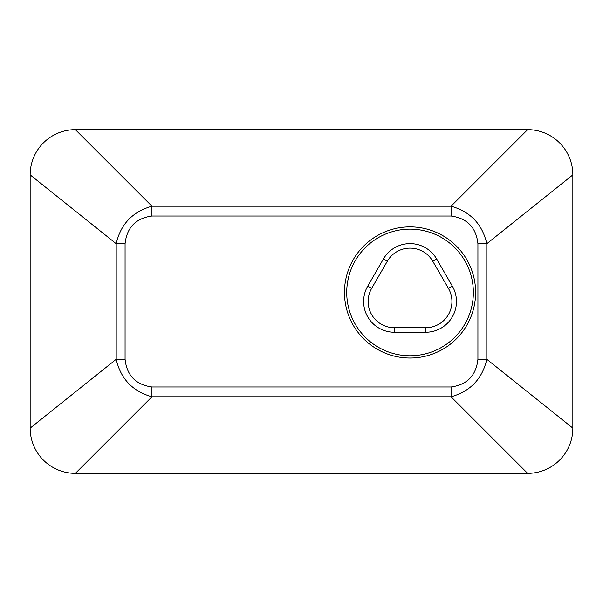 <?xml version="1.0" encoding="UTF-8"?>
<svg xmlns="http://www.w3.org/2000/svg" width="603" height="603" viewBox="0 0 603 603"><rect width="100%" height="100%" fill="white"/><g stroke="black" fill="none" stroke-linecap="round" stroke-linejoin="round"><path stroke-width="0.9" d="M410.04 229.14A63.315 63.315 0 0 1 473.355 292.455A63.315 63.315 0 0 1 410.04 355.77A63.315 63.315 0 0 1 346.725 292.455A63.315 63.315 0 0 1 410.04 229.14M371.659 288.385A26.23 26.23 0 0 0 394.377 327.731L425.703 327.731A26.23 26.23 0 0 0 448.421 288.385L432.758 261.25A26.23 26.23 0 0 0 387.322 261.25L371.659 288.385L367.74 286.124L383.41 258.989A30.753 30.753 0 0 1 436.67 258.989L452.34 286.124A30.753 30.753 0 0 1 425.703 332.253L394.377 332.253A30.753 30.753 0 0 1 367.74 286.124M410.04 226.879A65.576 65.576 0 0 0 344.464 292.455A65.576 65.576 0 0 0 410.04 358.031A65.576 65.576 0 0 0 475.616 292.455A65.576 65.576 0 0 0 410.04 226.879M30.15 428.13L30.15 174.87A45.225 45.225 0 0 1 75.375 129.645L527.625 129.645A45.225 45.225 0 0 1 572.85 174.87L572.85 428.13A45.225 45.225 0 0 1 527.625 473.355L75.375 473.355A45.225 45.225 0 0 1 30.15 428.13L116.206 359.282L125.077 359.282C126.841 375.496 135.796 384.729 151.933 386.983L151.933 396.797C132.57 391.294 120.66 378.79 116.206 359.282L116.206 243.718C120.66 224.21 132.57 211.706 151.933 206.203L75.375 129.645M151.933 386.983L451.067 386.983C467.189 384.752 476.136 375.518 477.923 359.282L477.923 243.718C476.159 227.504 467.204 218.271 451.067 216.017L151.933 216.017C135.811 218.248 126.864 227.482 125.077 243.718L125.077 359.282M151.933 216.017L151.933 206.203L451.067 206.203C470.43 211.706 482.34 224.21 486.794 243.718L572.85 174.87M477.923 359.282L486.794 359.282L572.85 428.13M477.923 243.718L486.794 243.718L486.794 359.282C482.34 378.79 470.43 391.294 451.067 396.797L527.625 473.355M451.067 216.017L451.067 206.203L527.625 129.645M125.077 243.718L116.206 243.718L30.15 174.87M451.067 386.983L451.067 396.797L151.933 396.797L75.375 473.355M436.67 258.989L432.758 261.25M452.34 286.124L448.421 288.385M387.322 261.25L383.41 258.989M425.703 332.253L425.703 327.731M394.377 332.253L394.377 327.731"/></g></svg>
